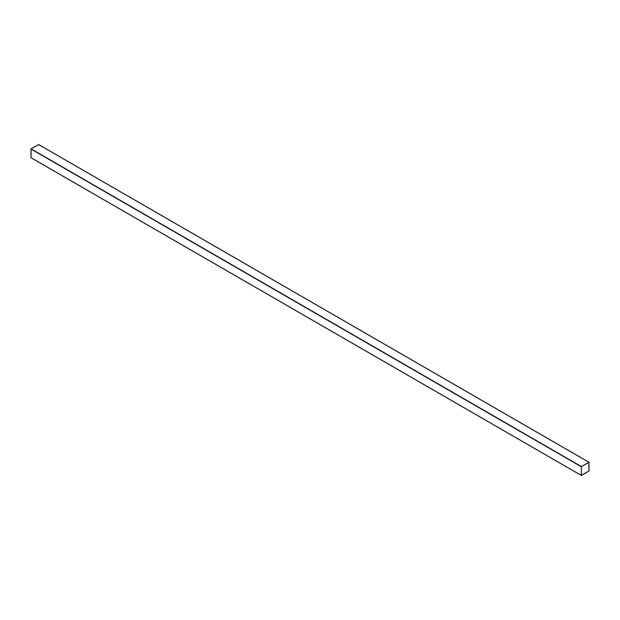 <?xml version="1.0" encoding="UTF-8"?>
<svg xmlns="http://www.w3.org/2000/svg" width="620" height="620" viewBox="0 0 620 620"><rect width="100%" height="100%" fill="white"/><g stroke="black" fill="none" stroke-linecap="round" stroke-linejoin="round"><path stroke-width="0.93" d="M38.703 144.6L31.109 148.854L31 157.689L581.405 475.463L589 470.952L581.296 475.4L581.405 466.565L589 462.311L589 470.952L589 462.311M38.595 144.537L588.892 462.249L38.595 144.537L31.109 148.854L581.405 466.565L31 149.048L581.296 466.759L31 149.048L31 157.689L581.296 475.4L31 157.689M588.946 462.342L581.405 466.628L581.351 475.37L588.946 470.983L588.892 462.311L588.946 470.983L581.397 475.4M588.892 462.249L581.405 466.565L581.296 475.4M581.351 475.37L581.405 466.628L588.892 462.311L588.938 470.983L588.884 462.311M586.799 472.378L583.497 474.385L586.799 472.378M588.969 462.241L38.672 144.53M581.327 475.47L31.031 157.759"/></g></svg>
